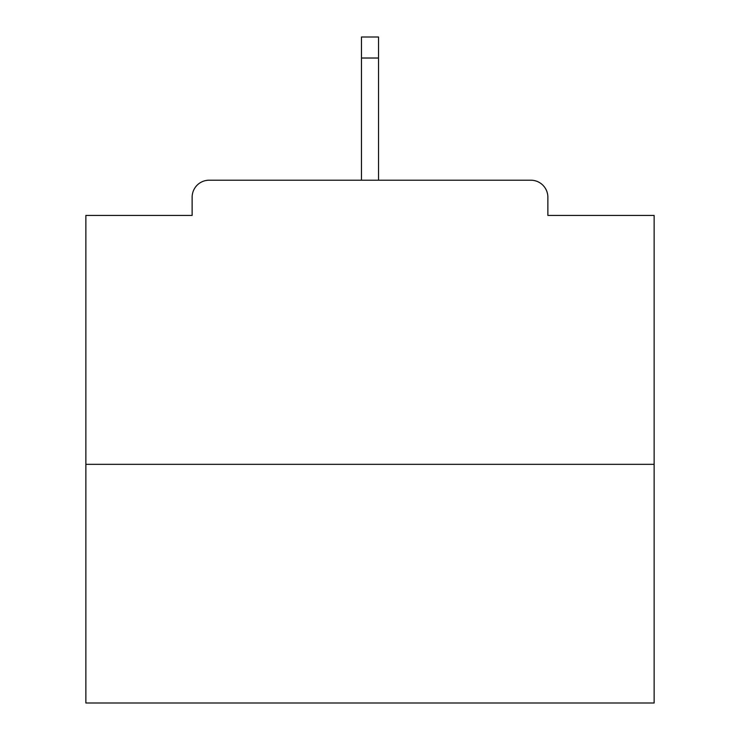 <?xml version="1.0" encoding="UTF-8"?>
<svg xmlns="http://www.w3.org/2000/svg" width="740" height="740" viewBox="0 0 740 740"><rect width="100%" height="100%" fill="white"/><g stroke="black" fill="none" stroke-linecap="round" stroke-linejoin="round"><path stroke-width="1.11" d="M547.868 215.433L547.868 197.247L547.868 215.433L654.132 215.433L654.132 703L85.868 703L85.868 215.433L192.132 215.433L192.132 197.247L192.132 215.433M654.132 464.332L85.868 464.332M547.868 197.247A17.048 17.048 0 0 0 530.821 180.199L209.179 180.199A17.048 17.048 0 0 0 192.132 197.247M530.821 180.199L442.733 180.199M297.267 180.199L209.179 180.199M378.529 58.025L361.471 58.025L361.471 37L378.529 37L378.529 180.199M361.471 58.025L361.471 180.199"/></g></svg>
